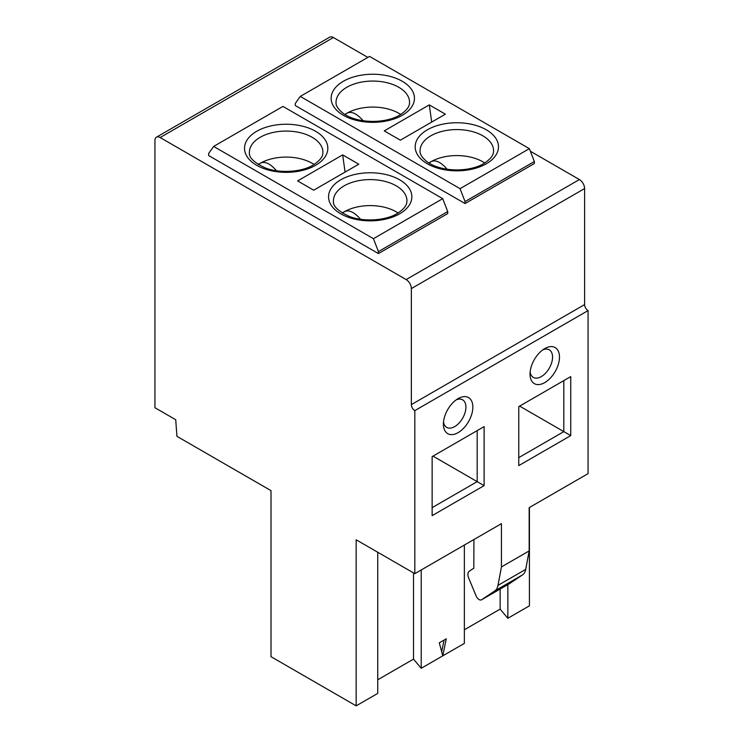 <?xml version="1.0" encoding="UTF-8"?>
<svg xmlns="http://www.w3.org/2000/svg" width="743" height="743" viewBox="0 0 743 743"><rect width="100%" height="100%" fill="white"/><g stroke="black" fill="none" stroke-linecap="round" stroke-linejoin="round"><path stroke-width="1.11" d="M444.082 640.095L441.695 651.741M446.274 638.822L442.791 655.837L439.308 642.844L446.274 638.822M276.517 170.741C270.099 163.414 264.657 160.934 260.189 163.302A36.751 21.222 180 0 1 314.094 164.509M530.14 371.909A15.928 9.195 120 0 0 533.325 377.398A15.928 9.195 120 0 0 541.285 376.608A15.928 9.195 120 0 0 551.696 362.575A15.928 9.195 120 0 0 549.253 349.814A15.928 9.195 120 0 0 542.901 349.804M414.817 573.661L356.166 539.799L356.166 705.85L271.009 656.691L271.009 490.64L176.927 436.317L175.719 419.721L154.934 407.721L154.934 140.538A7.346 4.244 -120 0 1 156.457 137.176A7.346 4.244 -120 0 1 160.135 137.539L406.152 279.582A7.346 4.244 -120 0 1 411.353 288.581L411.353 404.61A4.904 2.833 -120 0 0 414.817 410.619L588.066 310.593L588.066 473.635L529.165 507.645L529.165 550.925L501.441 566.928L501.441 523.648L414.817 573.661L414.817 410.619M518.763 457.632L563.807 431.627L563.807 380.611L570.745 376.608L570.745 435.621L518.763 465.629L518.763 406.616L570.745 376.608M519.626 406.115L570.745 435.621M258.471 164.64L260.189 163.302A36.751 21.222 0 0 0 258.248 164.509M442.726 198.669L373.432 238.679L378.428 251.571L447.732 211.56L447.732 213.557L378.428 253.577L208.644 155.547L208.644 153.541L213.64 146.427L282.944 106.416L442.726 198.669L447.732 211.56M378.428 251.571L378.428 253.577M529.425 507.497L529.425 605.824L507.85 618.278L507.85 584.611M367.841 57.406L333.384 37.512A7.346 4.244 -120 0 0 329.706 37.15L156.457 137.176M588.066 310.593A4.904 2.833 -120 0 1 584.602 304.584L584.602 188.555A7.346 4.244 -120 0 0 579.401 179.555L530.353 151.238M500.141 589.06L500.141 609.121L464.366 629.776M500.141 609.121L507.85 618.278M529.36 148.656L369.568 56.403L300.274 96.414L460.056 188.666L465.053 201.557L465.053 203.554L534.356 163.544L534.356 161.547L529.36 148.656L460.056 188.666M363.141 120.728C356.724 113.4 351.281 110.921 346.814 113.289A36.751 21.222 180 0 1 400.718 114.496M373.432 238.679L213.64 146.427M501.441 566.928L497.986 585.382A18.38 10.606 60 0 1 494.764 590.917L481.622 599.75A4.904 2.833 60 0 1 481.529 599.805A4.904 2.833 60 0 1 479.077 599.564A4.904 2.833 60 0 1 476.142 596.007L468.722 578.128A7.346 4.244 60 0 1 469.297 571.191L473.82 568.144L473.923 539.529M497.986 585.382L525.71 569.379A18.38 10.606 60 0 1 522.478 574.915L509.336 583.747A4.904 2.833 60 0 1 509.243 583.803A4.904 2.833 60 0 1 509.15 583.859M464.366 545.056L464.366 643.382L421.225 668.291L413.517 659.134L413.517 572.909M421.225 668.291L421.225 569.965M447.165 169.237C440.748 161.909 435.305 159.429 430.838 161.798A36.751 21.222 180 0 1 484.752 163.005M342.662 154.897L297.618 180.911L313.713 190.199L358.758 164.194L342.662 154.897L345.077 172.088M429.287 104.884L445.382 114.181L400.338 140.186L384.242 130.898L429.287 104.884L431.702 122.075M458.125 398.61L458.125 398.61A20.823 12.027 120 0 0 443.404 424.123A20.823 12.027 120 0 0 458.125 432.621A20.823 12.027 120 0 0 472.854 407.118A20.823 12.027 120 0 0 458.125 398.61M443.515 421.922A15.928 9.195 120 0 0 446.701 427.411A15.928 9.195 120 0 0 454.66 426.621A15.928 9.195 120 0 0 465.062 412.588A15.928 9.195 120 0 0 462.629 399.827A15.928 9.195 120 0 0 456.276 399.818M360.541 219.25C354.123 211.922 348.681 209.442 344.213 211.811A36.751 21.222 180 0 1 398.127 213.018M377.741 552.253L377.741 693.395L356.166 705.85M432.138 456.629L484.111 426.621L484.111 485.634L432.138 515.642L432.138 456.629M544.749 348.597L544.749 348.597A20.823 12.027 120 0 0 530.028 374.11A20.823 12.027 120 0 0 544.749 382.608A20.823 12.027 120 0 0 559.479 357.104A20.823 12.027 120 0 0 544.749 348.597L544.749 348.597M342.504 213.157L344.213 211.811A36.751 21.222 0 0 0 342.282 213.018M484.111 485.634L477.182 481.64L477.182 430.624L484.111 426.621M432.138 507.645L477.182 481.64L433.002 456.128M465.053 203.554L295.268 105.534L295.268 103.528L300.274 96.414M428.906 163.005A36.751 21.222 180 0 1 430.838 161.798L429.129 163.144M465.053 201.557L534.356 161.547M413.517 659.134L377.741 679.789M344.873 114.487A36.751 21.222 180 0 1 346.814 113.289L345.105 114.626M525.71 569.379L529.165 550.925M340.749 179.806A41.654 24.045 180 0 1 399.65 179.806A41.654 24.045 180 0 1 399.65 213.808A41.654 24.045 180 0 1 340.749 213.808A41.654 24.045 180 0 1 340.749 179.806M344.213 185.806A36.751 21.222 180 0 1 384.261 181.208A36.751 21.222 180 0 1 406.95 200.805C406.746 202.486 407.628 206.74 397.208 213.566C385.886 220.578 363.726 222.138 349.433 216.464C337.916 211.068 332.585 205.857 333.449 200.805A36.751 21.222 180 0 1 344.213 185.806M584.602 304.584L411.353 404.61M402.251 115.286A41.654 24.045 180 0 1 343.35 115.286A41.654 24.045 180 0 1 343.35 81.275A41.654 24.045 180 0 1 402.251 81.275A41.654 24.045 180 0 1 402.251 115.286M336.05 102.283A36.751 21.222 180 0 1 346.814 87.275A36.751 21.222 180 0 1 386.862 82.677A36.751 21.222 180 0 1 409.551 102.283C409.347 103.955 410.229 108.218 399.799 115.044C386.044 123.403 358.284 124.174 343.164 113.345C338.019 109.165 335.65 105.478 336.05 102.283M494.764 590.917L522.478 574.915M256.716 131.288A41.654 24.045 180 0 1 315.626 131.288A41.654 24.045 180 0 1 315.626 165.299A41.654 24.045 180 0 1 256.716 165.299A41.654 24.045 180 0 1 256.716 131.288M260.189 137.288A36.751 21.222 180 0 1 300.237 132.691A36.751 21.222 180 0 1 322.926 152.296C322.722 153.977 323.604 158.231 313.174 165.057C301.862 172.06 279.702 173.63 265.4 167.946C253.892 162.559 248.561 157.34 249.416 152.296A36.751 21.222 180 0 1 260.189 137.288M333.384 37.512L160.135 137.539M584.602 188.555L411.353 288.581M579.401 179.555L406.152 279.582M420.074 150.792A36.751 21.222 180 0 1 430.838 135.793A36.751 21.222 180 0 1 470.895 131.195A36.751 21.222 180 0 1 493.584 150.792C493.38 152.473 494.262 156.727 483.832 163.553C470.068 171.921 442.308 172.692 427.188 161.863C422.043 157.674 419.674 153.987 420.074 150.792M486.284 163.794A41.654 24.045 180 0 1 427.374 163.794A41.654 24.045 180 0 1 427.374 129.793A41.654 24.045 180 0 1 486.284 129.793A41.654 24.045 180 0 1 486.284 163.794M481.622 599.75L509.336 583.747M481.529 599.805L509.243 583.803"/></g></svg>
